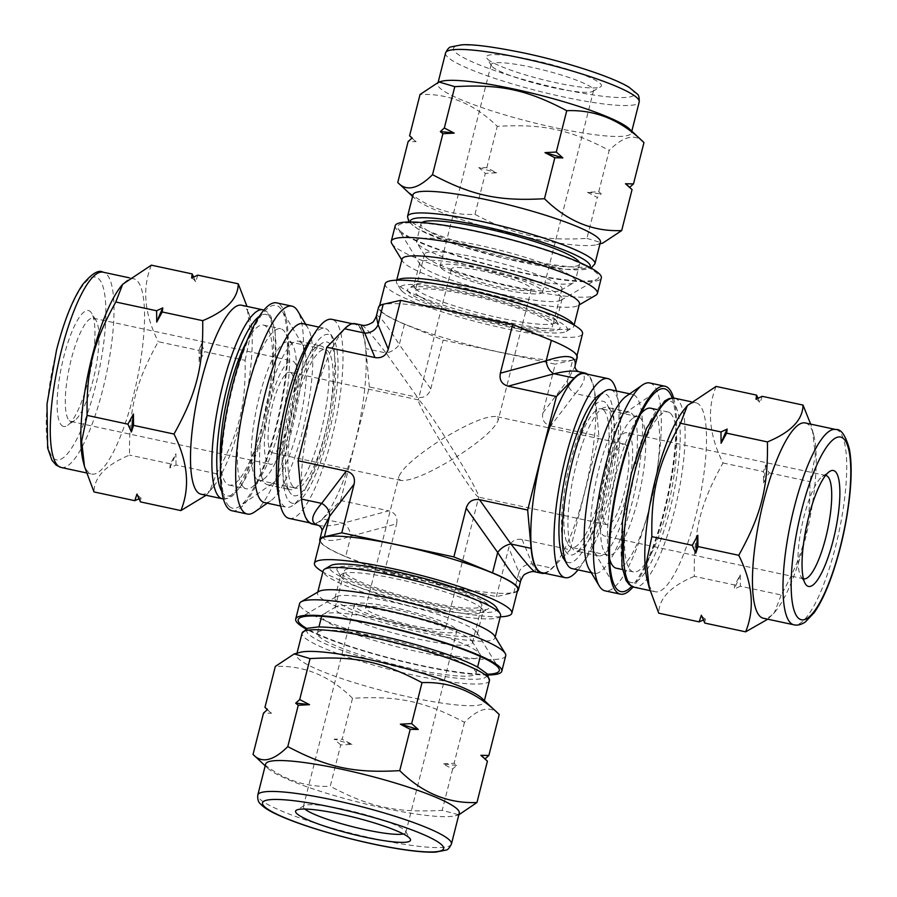 <?xml version="1.0" encoding="UTF-8"?>
<svg xmlns="http://www.w3.org/2000/svg" width="897" height="897" viewBox="0 0 897 897"><rect width="100%" height="100%" fill="white"/><g stroke="black" fill="none" stroke-linecap="round" stroke-linejoin="round"><path stroke-width="0.67" stroke-dasharray="4.49 3.36" d="M397.763 182.506C420.514 204.942 446.246 215.56 474.973 214.361C514.8 235.373 541.126 241.024 586.93 238.4L597.301 197.441L587.468 192.317L598.748 191.723L609.209 150.393C569.382 129.381 543.044 123.73 497.252 126.354C474.502 103.917 448.769 93.288 420.043 94.488M474.973 214.361L485.344 173.401L478.785 167.537L486.791 167.694L496.613 172.807L485.344 173.401M486.791 167.694L497.252 126.354M586.93 238.4L602.75 243.098M598.748 191.723L601.293 193.842L597.301 197.441M643.956 142.567C635.356 133.35 623.774 135.963 609.209 150.393M632.049 189.615L629.649 187.361M409.581 135.828L416.13 141.681L408.135 141.535M716.109 386.416C706.735 409.424 709.034 434.933 722.993 462.953C700.355 503.8 693.605 530.475 694.3 576.334L734.755 585.023L740.272 574.943L740.395 586.234L781.209 594.991C803.847 554.144 810.596 527.47 809.901 481.611L815.362 455.732L812.503 430.47L810.653 424.113M722.993 462.953L763.437 471.631L765.612 465.027L769.088 472.842L763.56 482.922L763.437 471.631M769.088 472.842L809.901 481.611M694.3 576.334C670.777 586.111 658.925 598.389 658.734 613.178M740.395 586.234L734.217 589.094L734.755 585.023M767.765 619.199L774.335 612.729L781.209 594.991M703.383 619.95L705.356 618.997L704.818 623.079M762.203 396.317L760.028 402.921L757.999 398.234M499.237 714.494C490.637 705.289 479.054 707.901 464.478 722.32C424.662 701.319 398.324 695.657 352.521 698.281L342.161 739.251L351.983 744.375L340.714 744.959L330.253 786.299C370.069 807.311 396.407 812.962 442.21 810.339L458.827 814.801M464.478 722.32L454.117 763.291L456.663 765.41L452.671 768.998L442.838 763.874L454.117 763.291M452.671 768.998L442.21 810.339M352.521 698.281C329.782 675.845 304.049 665.226 275.323 666.426M340.714 744.959L334.166 739.106L342.161 739.251M253.044 754.433C275.794 776.869 301.527 787.499 330.253 786.299M264.951 707.385L271.511 713.25L263.505 713.093M487.419 761.172L485.019 758.929M629.492 187.495A112.988 16 -165.8 0 0 627.911 185.735M587.468 192.317A112.988 16 -165.8 0 0 601.293 193.842M478.785 167.537A112.988 16 -165.8 0 0 496.613 172.807M412.127 137.947A112.988 16 -165.8 0 0 413.719 139.708A112.988 16 -165.8 0 0 416.13 141.681M395.196 225.786A106.306 15.047 -165.8 0 0 397.517 230.237A106.306 15.047 -165.8 0 0 507.511 269.616A106.306 15.047 -165.8 0 0 601.315 277.947M399.95 230.764A103.738 14.688 -165.8 0 0 500.078 267.463A103.738 14.688 -165.8 0 0 597.267 279.09A103.738 14.688 -165.8 0 0 501.86 237.638A103.738 14.688 -165.8 0 0 398.212 228.724A103.738 14.688 -165.8 0 0 399.95 230.764M705.356 618.997A112.988 27.818 -77.9 0 1 701.353 615.252M740.272 574.943A112.988 27.818 -77.9 0 1 734.217 589.094M765.612 465.027A112.988 27.818 -77.9 0 1 763.56 482.922M756.025 399.176A112.988 27.818 -77.9 0 1 760.028 402.921M673.625 398.033A106.306 26.17 -77.9 0 1 668.254 495.682A106.306 26.17 -77.9 0 1 633.069 586.93M672.145 397.988A103.738 25.542 -77.9 0 1 667.626 495.548A103.738 25.542 -77.9 0 1 631.69 586.369M271.511 713.25A112.988 16 14.2 0 1 269.089 711.265A112.988 16 14.2 0 1 267.508 709.505M351.983 744.375A112.988 16 14.2 0 1 334.166 739.106M456.663 765.41A112.988 16 14.2 0 1 442.838 763.874M483.281 757.292A112.988 16 14.2 0 1 484.873 759.053M488.159 675.004A106.306 15.047 14.2 0 1 395.05 659.721A106.306 15.047 14.2 0 1 305.877 628.875M487.564 674.241A103.738 14.688 14.2 0 1 395.14 659.362A103.738 14.688 14.2 0 1 306.763 628.494M421.298 265.983A73.453 10.394 -165.8 0 0 492.195 291.974A73.453 10.394 -165.8 0 0 561.006 300.203A73.453 10.394 -165.8 0 0 562.105 298.948A73.453 10.394 -165.8 0 0 493.451 270.849A73.453 10.394 -165.8 0 0 419.695 262.911A73.453 10.394 -165.8 0 0 420.065 264.537A73.453 10.394 -165.8 0 0 421.298 265.983M415.513 288.868A73.453 10.394 -165.8 0 0 491.511 316.069A73.453 10.394 -165.8 0 0 556.319 321.832A73.453 10.394 -165.8 0 0 555.949 320.207A73.453 10.394 -165.8 0 0 487.665 293.734A73.453 10.394 -165.8 0 0 414.997 284.54A73.453 10.394 -165.8 0 0 413.909 285.795A73.453 10.394 -165.8 0 0 415.513 288.868M391.81 243.603A106.306 15.047 -165.8 0 0 393.604 245.7A106.306 15.047 -165.8 0 0 496.209 283.306A106.306 15.047 -165.8 0 0 595.821 295.225M402.047 259.11A91.494 12.95 -165.8 0 0 402.506 261.128A91.494 12.95 -165.8 0 0 404.042 262.933A91.494 12.95 -165.8 0 0 492.352 295.304A91.494 12.95 -165.8 0 0 578.072 305.563A91.494 12.95 -165.8 0 0 579.44 303.993M397.236 280.167A91.494 12.95 -165.8 0 0 396.418 281.366A91.494 12.95 -165.8 0 0 396.878 283.396A91.494 12.95 -165.8 0 0 398.414 285.19A91.494 12.95 -165.8 0 0 486.723 317.56A91.494 12.95 -165.8 0 0 572.443 327.82A91.494 12.95 -165.8 0 0 573.811 326.25A91.494 12.95 -165.8 0 0 573.654 324.804M402.047 291.189A86.336 12.222 -165.8 0 0 485.378 321.731A86.336 12.222 -165.8 0 0 566.276 331.408A86.336 12.222 -165.8 0 0 486.858 296.907A86.336 12.222 -165.8 0 0 400.589 289.496A86.336 12.222 -165.8 0 0 402.047 291.189M409.368 292.758A78.611 11.134 14.2 0 1 408.83 288.128A78.611 11.134 14.2 0 1 486.589 297.972A78.611 11.134 14.2 0 1 559.672 326.295A78.611 11.134 14.2 0 1 496.131 323.122A78.611 11.134 14.2 0 1 409.368 292.758M492.318 66.737A52.833 7.479 -165.8 0 0 543.313 85.417A52.833 7.479 -165.8 0 0 592.816 91.348A52.833 7.479 -165.8 0 0 593.601 90.44A52.833 7.479 -165.8 0 0 544.221 70.235A52.833 7.479 -165.8 0 0 491.164 64.517A52.833 7.479 -165.8 0 0 491.421 65.694A52.833 7.479 -165.8 0 0 492.318 66.737M441.302 268.326A52.833 7.479 -165.8 0 0 495.974 287.892A52.833 7.479 -165.8 0 0 542.595 292.041A52.833 7.479 -165.8 0 0 493.204 271.825A52.833 7.479 -165.8 0 0 440.147 266.117A52.833 7.479 -165.8 0 0 441.302 268.326M487.777 59.236A59.28 8.387 -165.8 0 0 544.984 80.203A59.28 8.387 -165.8 0 0 600.53 86.852A59.28 8.387 -165.8 0 0 546.004 63.16A59.28 8.387 -165.8 0 0 486.779 58.07A59.28 8.387 -165.8 0 0 487.777 59.236M441.616 81.268A99.87 14.139 -165.8 0 0 437.747 83.903A99.87 14.139 -165.8 0 0 439.922 88.074A99.87 14.139 -165.8 0 0 543.257 125.064A99.87 14.139 -165.8 0 0 631.376 132.902A99.87 14.139 -165.8 0 0 629.212 128.742M413.012 194.739A96.652 13.679 -165.8 0 0 415.109 198.764A96.652 13.679 -165.8 0 0 415.132 198.786A96.652 13.679 -165.8 0 0 503.408 231.729A96.652 13.679 -165.8 0 0 596.651 244.702A96.652 13.679 -165.8 0 0 600.407 242.156M421.893 222.534A81.829 11.583 -165.8 0 0 420.962 223.745A81.829 11.583 -165.8 0 0 422.756 227.165A81.829 11.583 -165.8 0 0 507.422 257.473A81.829 11.583 -165.8 0 0 579.619 263.886A81.829 11.583 -165.8 0 0 579.384 262.384M418.372 244.5A81.829 11.583 -165.8 0 0 497.342 273.439A81.829 11.583 -165.8 0 0 574.013 282.622A81.829 11.583 -165.8 0 0 575.235 281.221A81.829 11.583 -165.8 0 0 498.754 249.915A81.829 11.583 -165.8 0 0 416.578 241.069A81.829 11.583 -165.8 0 0 416.993 242.885A81.829 11.583 -165.8 0 0 418.372 244.5M426.086 257.237A70.874 10.035 -165.8 0 0 494.494 282.308A70.874 10.035 -165.8 0 0 560.894 290.258A70.874 10.035 -165.8 0 0 561.959 289.047A70.874 10.035 -165.8 0 0 495.705 261.924A70.874 10.035 -165.8 0 0 424.539 254.266A70.874 10.035 -165.8 0 0 424.898 255.836A70.874 10.035 -165.8 0 0 426.086 257.237M416.701 294.339A70.874 10.035 -165.8 0 0 490.031 320.588A70.874 10.035 -165.8 0 0 552.574 326.138A70.874 10.035 -165.8 0 0 486.32 299.026A70.874 10.035 -165.8 0 0 415.154 291.368A70.874 10.035 -165.8 0 0 416.701 294.339M452.29 270.692A41.24 5.842 -165.8 0 0 494.965 285.964A41.24 5.842 -165.8 0 0 531.349 289.193A41.24 5.842 -165.8 0 0 492.801 273.417A41.24 5.842 -165.8 0 0 451.393 268.965A41.24 5.842 -165.8 0 0 452.29 270.692M631.802 413.539A73.453 18.086 -77.9 0 1 630.468 493.07A73.453 18.086 -77.9 0 1 598.546 555.837A73.453 18.086 -77.9 0 1 594.554 552.518A73.453 18.086 -77.9 0 1 596.281 480.231A73.453 18.086 -77.9 0 1 624.379 413.607A73.453 18.086 -77.9 0 1 629.38 412.216A73.453 18.086 -77.9 0 1 631.802 413.539M609.209 408.684A73.453 18.086 -77.9 0 1 610.779 410.68A73.453 18.086 -77.9 0 1 609.052 482.967A73.453 18.086 -77.9 0 1 580.953 549.603A73.453 18.086 -77.9 0 1 575.952 550.993A73.453 18.086 -77.9 0 1 573.688 475.376A73.453 18.086 -77.9 0 1 606.787 407.361A73.453 18.086 -77.9 0 1 609.209 408.684M649.708 382.963A106.306 26.17 -77.9 0 1 653.207 384.88A106.306 26.17 -77.9 0 1 651.278 499.999A106.306 26.17 -77.9 0 1 605.083 590.854M626.33 396.171A91.494 22.526 -77.9 0 1 632.553 394.445A91.494 22.526 -77.9 0 1 635.569 396.093A91.494 22.526 -77.9 0 1 633.91 495.166A91.494 22.526 -77.9 0 1 594.15 573.351A91.494 22.526 -77.9 0 1 589.183 569.214M610.577 389.724A91.494 22.526 -77.9 0 1 613.593 391.372A91.494 22.526 -77.9 0 1 611.933 490.446A91.494 22.526 -77.9 0 1 572.163 568.631M598.736 395.353A86.336 21.259 -77.9 0 1 607.448 395.274A86.336 21.259 -77.9 0 1 603.221 499.416A86.336 21.259 -77.9 0 1 563.675 558.64M605.576 402.686A78.611 19.353 102.1 0 0 566.68 478.303A78.611 19.353 102.1 0 0 575.336 553.494A78.611 19.353 102.1 0 0 605.408 482.194A78.611 19.353 102.1 0 0 607.258 404.827A78.611 19.353 102.1 0 0 605.576 402.686M803.398 578.711A52.833 13.007 -77.9 0 1 800.898 576.423A52.833 13.007 -77.9 0 1 802.142 524.431A52.833 13.007 -77.9 0 1 822.347 476.509A52.833 13.007 -77.9 0 1 825.565 475.444M628.629 433.711A52.833 13.007 -77.9 0 1 627.665 490.928A52.833 13.007 -77.9 0 1 604.701 536.081A52.833 13.007 -77.9 0 1 603.076 481.689A52.833 13.007 -77.9 0 1 626.88 432.758A52.833 13.007 -77.9 0 1 628.629 433.711M805.293 422.958A99.87 24.589 -77.9 0 1 808.578 424.763A99.87 24.589 -77.9 0 1 813.736 435.191A99.87 24.589 -77.9 0 1 808.365 525.765A99.87 24.589 -77.9 0 1 776.073 610.554A99.87 24.589 -77.9 0 1 763.358 618.246M683.637 410.221A96.652 23.793 -77.9 0 1 695.949 402.775A96.652 23.793 -77.9 0 1 699.122 404.525A96.652 23.793 -77.9 0 1 697.373 509.171A96.652 23.793 -77.9 0 1 655.371 591.762A96.652 23.793 -77.9 0 1 647.197 579.933M670.485 413.371A81.829 20.149 -77.9 0 1 669.005 501.972A81.829 20.149 -77.9 0 1 633.439 571.905A81.829 20.149 -77.9 0 1 630.916 487.665A81.829 20.149 -77.9 0 1 667.794 411.891A81.829 20.149 -77.9 0 1 670.485 413.371M650.673 408.213A81.829 20.149 -77.9 0 1 653.375 409.694A81.829 20.149 -77.9 0 1 651.884 498.295A81.829 20.149 -77.9 0 1 616.317 568.227M609.635 559.033A81.829 20.149 -77.9 0 1 613.806 483.988A81.829 20.149 -77.9 0 1 640.806 413.853M640.335 417.98A70.874 17.447 -77.9 0 1 639.045 494.718A70.874 17.447 -77.9 0 1 608.244 555.288A70.874 17.447 -77.9 0 1 604.399 552.081A70.874 17.447 -77.9 0 1 606.058 482.328A70.874 17.447 -77.9 0 1 633.181 418.036A70.874 17.447 -77.9 0 1 638.002 416.701A70.874 17.447 -77.9 0 1 640.335 417.98M603.692 410.108A70.874 17.447 -77.9 0 1 602.414 486.858A70.874 17.447 -77.9 0 1 571.613 547.417A70.874 17.447 -77.9 0 1 569.427 474.468A70.874 17.447 -77.9 0 1 601.36 408.83A70.874 17.447 -77.9 0 1 603.692 410.108M625.803 444.845A41.24 10.147 -77.9 0 1 625.063 489.493A41.24 10.147 -77.9 0 1 607.134 524.734A41.24 10.147 -77.9 0 1 605.867 482.283A41.24 10.147 -77.9 0 1 624.447 444.105A41.24 10.147 -77.9 0 1 625.803 444.845M475.702 631.017A73.453 10.394 14.2 0 1 476.935 632.463A73.453 10.394 14.2 0 1 477.305 634.089A73.453 10.394 14.2 0 1 403.549 626.151A73.453 10.394 14.2 0 1 334.895 598.052A73.453 10.394 14.2 0 1 335.994 596.797A73.453 10.394 14.2 0 1 404.805 605.027A73.453 10.394 14.2 0 1 475.702 631.017M481.487 608.132A73.453 10.394 14.2 0 1 483.091 611.205A73.453 10.394 14.2 0 1 482.003 612.46A73.453 10.394 14.2 0 1 409.335 603.266A73.453 10.394 14.2 0 1 341.051 576.793A73.453 10.394 14.2 0 1 340.681 575.168A73.453 10.394 14.2 0 1 405.489 580.931A73.453 10.394 14.2 0 1 481.487 608.132M505.717 655.752A106.306 15.047 14.2 0 1 398.963 644.259A106.306 15.047 14.2 0 1 299.598 603.591M494.494 635.872A91.494 12.95 14.2 0 1 494.953 637.89A91.494 12.95 14.2 0 1 403.078 628.012A91.494 12.95 14.2 0 1 317.56 593.007A91.494 12.95 14.2 0 1 318.928 591.437M500.582 615.634A91.494 12.95 14.2 0 1 408.707 605.744A91.494 12.95 14.2 0 1 323.189 570.75M496.411 607.504A86.336 12.222 14.2 0 1 410.142 600.093A86.336 12.222 14.2 0 1 330.724 565.592M487.632 604.242A78.611 11.134 -165.8 0 0 400.869 573.878A78.611 11.134 -165.8 0 0 337.328 570.705A78.611 11.134 -165.8 0 0 410.411 599.028A78.611 11.134 -165.8 0 0 488.17 608.872A78.611 11.134 -165.8 0 0 487.632 604.242M304.868 809.049A52.833 7.479 14.2 0 1 303.399 806.56A52.833 7.479 14.2 0 1 304.184 805.652A52.833 7.479 14.2 0 1 353.687 811.583A52.833 7.479 14.2 0 1 404.682 830.263A52.833 7.479 14.2 0 1 405.579 831.306A52.833 7.479 14.2 0 1 405.836 832.483A52.833 7.479 14.2 0 1 403.37 833.975M455.698 628.674A52.833 7.479 14.2 0 1 456.853 630.883A52.833 7.479 14.2 0 1 403.796 625.175A52.833 7.479 14.2 0 1 354.405 604.959A52.833 7.479 14.2 0 1 401.026 609.108A52.833 7.479 14.2 0 1 455.698 628.674M459.253 813.097A99.87 14.139 14.2 0 1 455.384 815.732A99.87 14.139 14.2 0 1 358.968 802.31A99.87 14.139 14.2 0 1 267.788 768.258A99.87 14.139 14.2 0 1 265.624 764.098M481.891 698.236A96.652 13.679 14.2 0 1 483.988 702.261A96.652 13.679 14.2 0 1 386.932 691.811A96.652 13.679 14.2 0 1 296.593 654.844A96.652 13.679 14.2 0 1 300.349 652.298M474.244 669.835A81.829 11.583 14.2 0 1 476.038 673.255A81.829 11.583 14.2 0 1 393.861 664.419A81.829 11.583 14.2 0 1 317.381 633.114A81.829 11.583 14.2 0 1 389.578 639.527A81.829 11.583 14.2 0 1 474.244 669.835M478.628 652.5A81.829 11.583 14.2 0 1 480.007 654.115A81.829 11.583 14.2 0 1 480.422 655.931A81.829 11.583 14.2 0 1 398.246 647.085A81.829 11.583 14.2 0 1 321.765 615.779A81.829 11.583 14.2 0 1 322.987 614.378A81.829 11.583 14.2 0 1 399.658 623.561A81.829 11.583 14.2 0 1 478.628 652.5M470.914 639.763A70.874 10.035 14.2 0 1 472.102 641.164A70.874 10.035 14.2 0 1 472.461 642.734A70.874 10.035 14.2 0 1 401.295 635.076A70.874 10.035 14.2 0 1 335.041 607.953A70.874 10.035 14.2 0 1 336.106 606.742A70.874 10.035 14.2 0 1 402.506 614.692A70.874 10.035 14.2 0 1 470.914 639.763M480.299 602.661A70.874 10.035 14.2 0 1 481.846 605.632A70.874 10.035 14.2 0 1 410.68 597.974A70.874 10.035 14.2 0 1 344.426 570.862A70.874 10.035 14.2 0 1 406.969 576.412A70.874 10.035 14.2 0 1 480.299 602.661M444.71 626.308A41.24 5.842 14.2 0 1 445.607 628.035A41.24 5.842 14.2 0 1 404.199 623.583A41.24 5.842 14.2 0 1 365.651 607.807A41.24 5.842 14.2 0 1 402.035 611.036A41.24 5.842 14.2 0 1 444.71 626.308M206.052 495.29L209.595 491.466L216.469 473.739C239.107 432.892 245.856 406.218 245.15 360.359L204.707 351.669L199.179 361.749L199.067 350.458L158.242 341.701C135.604 382.548 128.854 409.211 129.56 455.082C106.025 464.859 94.174 477.137 93.983 491.926M216.469 473.739L176.014 465.05L169.847 467.92L170.374 463.839L175.902 453.759L176.014 465.05M170.374 463.839L129.56 455.082M245.15 360.359L250.611 334.48L246.978 306.382M199.067 350.458L201.231 343.854L204.707 351.669M151.358 265.164C141.984 288.172 144.282 313.681 158.242 341.701M197.822 275.132L195.647 281.748L193.617 277.05M139.001 498.766L140.975 497.824L140.437 501.894M195.647 281.748A112.988 27.818 102.1 0 0 191.644 278.003M199.179 361.749A112.988 27.818 102.1 0 0 201.231 343.854M169.847 467.92A112.988 27.818 102.1 0 0 175.902 453.759M136.972 494.079A112.988 27.818 102.1 0 0 140.975 497.824M232.02 510.752A106.306 26.17 102.1 0 0 279.931 412.306A106.306 26.17 102.1 0 0 276.657 302.872M229.15 506.368A103.738 25.542 102.1 0 0 239.622 506.267A103.738 25.542 102.1 0 0 279.315 412.172A103.738 25.542 102.1 0 0 281.748 310.082A103.738 25.542 102.1 0 0 234.24 381.236A103.738 25.542 102.1 0 0 229.15 506.368M265.198 483.461A73.453 18.086 102.1 0 0 267.62 484.784A73.453 18.086 102.1 0 0 272.621 483.393A73.453 18.086 102.1 0 0 300.719 416.769A73.453 18.086 102.1 0 0 302.446 344.482A73.453 18.086 102.1 0 0 298.454 341.163A73.453 18.086 102.1 0 0 266.532 403.93A73.453 18.086 102.1 0 0 265.198 483.461M287.791 488.316A73.453 18.086 102.1 0 0 290.213 489.639A73.453 18.086 102.1 0 0 323.312 421.624A73.453 18.086 102.1 0 0 321.048 346.007A73.453 18.086 102.1 0 0 316.047 347.397A73.453 18.086 102.1 0 0 287.948 414.033A73.453 18.086 102.1 0 0 286.221 486.32A73.453 18.086 102.1 0 0 287.791 488.316M254.524 512.019A106.306 26.17 102.1 0 0 295.203 415.58A106.306 26.17 102.1 0 0 297.692 310.956M264.447 502.555A91.494 22.526 102.1 0 0 270.67 500.829A91.494 22.526 102.1 0 0 305.675 417.834A91.494 22.526 102.1 0 0 307.817 327.786A91.494 22.526 102.1 0 0 302.85 323.649M278.877 496.747A91.494 22.526 102.1 0 0 283.407 505.628A91.494 22.526 102.1 0 0 286.423 507.276A91.494 22.526 102.1 0 0 292.646 505.549A91.494 22.526 102.1 0 0 327.652 422.554A91.494 22.526 102.1 0 0 329.804 332.507A91.494 22.526 102.1 0 0 324.837 328.369A91.494 22.526 102.1 0 0 313.625 334.873M289.552 501.726A86.336 21.259 102.1 0 0 298.264 501.647A86.336 21.259 102.1 0 0 331.296 423.339A86.336 21.259 102.1 0 0 333.325 338.36A86.336 21.259 102.1 0 0 293.779 397.584A86.336 21.259 102.1 0 0 289.552 501.726M291.424 494.314A78.611 19.353 -77.9 0 1 289.742 492.173A78.611 19.353 -77.9 0 1 291.592 414.806A78.611 19.353 -77.9 0 1 321.664 343.506A78.611 19.353 -77.9 0 1 330.32 418.697A78.611 19.353 -77.9 0 1 291.424 494.314M69.316 420.547A52.833 13.007 102.1 0 0 71.054 421.5A52.833 13.007 102.1 0 0 74.653 420.491A52.833 13.007 102.1 0 0 94.858 372.569A52.833 13.007 102.1 0 0 96.102 320.577A52.833 13.007 102.1 0 0 93.232 318.188A52.833 13.007 102.1 0 0 70.269 363.33A52.833 13.007 102.1 0 0 69.316 420.547M268.371 463.289A52.833 13.007 102.1 0 0 270.12 464.242A52.833 13.007 102.1 0 0 293.924 415.311A52.833 13.007 102.1 0 0 292.299 360.919A52.833 13.007 102.1 0 0 269.335 406.072A52.833 13.007 102.1 0 0 268.371 463.289M61.646 425.413A59.28 14.599 102.1 0 0 67.634 425.357A59.28 14.599 102.1 0 0 90.305 371.593A59.28 14.599 102.1 0 0 91.696 313.255A59.28 14.599 102.1 0 0 64.55 353.911A59.28 14.599 102.1 0 0 61.646 425.413M83.264 461.809A99.87 24.589 102.1 0 0 88.422 472.237A99.87 24.589 102.1 0 0 91.707 474.042A99.87 24.589 102.1 0 0 136.714 381.561A99.87 24.589 102.1 0 0 133.642 278.754A99.87 24.589 102.1 0 0 120.927 286.446M201.051 494.225A96.652 23.793 102.1 0 0 213.363 486.779A96.652 23.793 102.1 0 0 244.612 404.726A96.652 23.793 102.1 0 0 249.803 317.067A96.652 23.793 102.1 0 0 241.629 305.238M220.527 463.177A81.829 20.149 102.1 0 0 226.515 483.629A81.829 20.149 102.1 0 0 229.206 485.109A81.829 20.149 102.1 0 0 266.084 409.335A81.829 20.149 102.1 0 0 263.561 325.095A81.829 20.149 102.1 0 0 246.641 341.544M243.625 487.306A81.829 20.149 102.1 0 0 246.327 488.787A81.829 20.149 102.1 0 0 251.889 487.228A81.829 20.149 102.1 0 0 283.194 413.012A81.829 20.149 102.1 0 0 285.123 332.473A81.829 20.149 102.1 0 0 280.683 328.773A81.829 20.149 102.1 0 0 245.116 398.705A81.829 20.149 102.1 0 0 243.625 487.306M256.665 479.02A70.874 17.447 102.1 0 0 258.998 480.299A70.874 17.447 102.1 0 0 263.819 478.964A70.874 17.447 102.1 0 0 290.942 414.672A70.874 17.447 102.1 0 0 292.601 344.919A70.874 17.447 102.1 0 0 288.756 341.712A70.874 17.447 102.1 0 0 257.955 402.282A70.874 17.447 102.1 0 0 256.665 479.02M293.308 486.892A70.874 17.447 102.1 0 0 295.64 488.17A70.874 17.447 102.1 0 0 327.573 422.532A70.874 17.447 102.1 0 0 325.387 349.583A70.874 17.447 102.1 0 0 294.586 410.142A70.874 17.447 102.1 0 0 293.308 486.892M291.222 373.006A41.24 10.147 102.1 0 0 289.866 372.266A41.24 10.147 102.1 0 0 271.275 410.445A41.24 10.147 102.1 0 0 272.553 452.895A41.24 10.147 102.1 0 0 290.471 417.654A41.24 10.147 102.1 0 0 291.222 373.006M457.055 456.495C441.616 430.952 423.687 404.278 419.437 400.533L418.226 400.051C418.652 403.639 425.896 417.127 439.945 440.505C416.029 456.113 402.327 468.189 398.829 476.711L399.03 479.222L401.183 480.512C411.6 480.983 430.224 472.977 457.055 456.495C471.104 479.873 478.348 493.361 478.774 496.949L477.563 496.467C473.313 492.722 455.384 466.048 439.945 440.505C466.776 424.023 485.4 416.017 495.817 416.488L497.588 417.318L498.171 420.289C494.673 428.811 480.971 440.887 457.055 456.495M517.378 591.291A102.449 14.509 14.2 0 1 513.79 592.738L496.389 596.651L384.297 572.578L345.637 556.633L350.805 536.238A12.883 8.97 -105.2 0 0 342.934 523.254L388.771 510.83C395.263 512.692 397.887 517.02 396.631 523.803L350.805 536.238C329.334 543.358 319.747 541.474 322.057 530.576M318.592 525.373L318.872 525.451C324.097 526.528 332.114 525.799 342.934 523.254L322.797 518.937L340.602 500.481L388.771 510.83M345.637 556.633A102.449 14.509 14.2 0 1 319.994 541.351M384.297 572.578L396.631 523.803M520.708 580.729L518.948 572.342A12.883 11.807 -22.7 0 1 532.235 563.899C535.229 569.416 536.193 572.073 535.117 571.871L535.049 571.86M496.389 596.651L508.734 547.876C510.864 541.283 515.293 538.469 522.02 539.433L570.178 549.783L598.904 436.256L595.462 397.932A102.449 25.228 102.1 0 0 587.423 374.206M542.876 412.934L567.453 380.631A12.883 10.17 37.3 0 0 575.325 393.615L550.747 425.907C544.244 424.046 541.631 419.718 542.876 412.934L555.221 364.16L443.118 340.086L404.469 324.142A102.449 14.509 14.2 0 1 378.601 307.122M577.231 357.387A102.449 14.509 14.2 0 1 572.611 360.235L567.453 380.631L574.943 366.425M578.128 371.549C587.199 373.757 586.268 381.113 575.325 393.615L595.462 397.932M572.611 360.235L555.221 364.16M376.314 316.159C377.547 313.098 385.217 322.55 399.311 344.526A12.883 7.333 144.6 0 1 386.024 352.97C372.367 335.411 364.35 326.138 361.973 325.151M404.469 324.142L399.311 344.526L430.784 388.861C428.643 395.465 424.214 398.268 417.497 397.304L386.024 352.97L365.886 348.641A102.449 25.228 102.1 0 0 355.223 323.694M430.784 388.861L443.118 340.086M517.771 589.721A101.798 14.408 14.2 0 1 415.546 578.722A101.798 14.408 14.2 0 1 320.397 539.77M381.449 311.539A101.798 14.408 -165.8 0 0 486.779 349.247A101.798 14.408 -165.8 0 0 576.603 357.23A101.798 14.408 -165.8 0 0 481.454 318.278A101.798 14.408 -165.8 0 0 379.229 307.279A101.798 14.408 -165.8 0 0 381.449 311.539M312.212 524.016A102.449 25.228 102.1 0 0 322.797 518.937M340.602 500.481L369.329 386.966L417.497 397.304M369.329 386.966L365.886 348.641M544.681 573.273A102.449 25.228 102.1 0 0 552.373 568.227L570.178 549.783M584.653 373.612A101.798 25.06 -77.9 0 1 588.006 375.451A101.798 25.06 -77.9 0 1 586.156 485.681A101.798 25.06 -77.9 0 1 541.911 572.678M308.994 521.549A101.798 25.06 102.1 0 0 312.347 523.388A101.798 25.06 102.1 0 0 358.217 429.114A101.798 25.06 102.1 0 0 355.089 324.322A101.798 25.06 102.1 0 0 310.844 411.319A101.798 25.06 102.1 0 0 308.994 521.549M550.747 425.907L598.904 436.256M289.148 518.41A101.798 25.06 102.1 0 0 335.018 424.135A101.798 25.06 102.1 0 0 331.879 319.343M616.441 390.98A101.798 25.06 -77.9 0 1 610.992 483.393A101.798 25.06 -77.9 0 1 578.027 569.887M385.172 283.788A101.798 14.408 -165.8 0 0 387.392 288.049A101.798 14.408 -165.8 0 0 492.722 325.746A101.798 14.408 -165.8 0 0 582.545 333.729M500.291 616.811A101.798 14.408 14.2 0 1 409.604 602.212A101.798 14.408 14.2 0 1 322.898 571.927M524.566 53.181A93.423 13.231 -165.8 0 0 476.969 63.9A93.423 13.231 -165.8 0 0 630.311 96.82A93.423 13.231 -165.8 0 0 524.566 53.181M445.562 52.979A99.87 14.139 -165.8 0 0 447.749 57.161A99.87 14.139 -165.8 0 0 551.072 94.151A99.87 14.139 -165.8 0 0 639.202 101.978M407.541 216.39A96.652 13.679 -165.8 0 0 409.649 220.438A96.652 13.679 -165.8 0 0 509.642 256.239A96.652 13.679 -165.8 0 0 594.924 263.808M410.344 221.985A92.783 13.141 -165.8 0 0 497.073 256.553A92.783 13.141 -165.8 0 0 589.8 267.396M835.825 429.517A99.87 24.589 -77.9 0 1 839.11 431.322A99.87 24.589 -77.9 0 1 837.293 539.456A99.87 24.589 -77.9 0 1 793.89 624.805M674.566 398.19A96.652 23.793 -77.9 0 1 677.751 399.927A96.652 23.793 -77.9 0 1 675.99 504.585A96.652 23.793 -77.9 0 1 633.988 587.176M631.365 473.896A92.783 22.84 -77.9 0 1 679.747 423.788A92.783 22.84 -77.9 0 1 640.727 578.004A92.783 22.84 -77.9 0 1 631.365 473.896M451.438 844.021A99.87 14.139 14.2 0 1 351.153 833.223A99.87 14.139 14.2 0 1 257.798 795.022M489.459 680.61A96.652 13.679 14.2 0 1 392.415 670.16A96.652 13.679 14.2 0 1 302.076 633.192M377.458 635.188A92.783 13.141 14.2 0 1 482.474 678.536A92.783 13.141 14.2 0 1 330.186 645.84A92.783 13.141 14.2 0 1 377.458 635.188M56.657 350.413A93.423 22.997 102.1 0 0 66.086 455.239A93.423 22.997 102.1 0 0 105.375 299.946A93.423 22.997 102.1 0 0 56.657 350.413M61.175 467.483A99.87 24.589 102.1 0 0 106.182 375.002A99.87 24.589 102.1 0 0 103.11 272.195M222.434 498.81A96.652 23.793 102.1 0 0 265.983 409.312A96.652 23.793 102.1 0 0 263.012 309.824M221.75 491.421A92.783 22.84 102.1 0 0 268.719 409.895A92.783 22.84 102.1 0 0 259.356 316.282M522.02 539.433L532.235 563.899L552.373 568.227M513.79 592.738L518.948 572.342L508.734 547.876M269.089 711.265L267.351 709.639M419.695 262.911L413.909 285.795M562.105 298.948L556.319 321.832M561.006 300.203L597.267 279.09M420.065 264.537L398.212 228.724M578.072 305.563L579.215 304.902M402.506 261.128L401.822 260.007M396.709 280.189L396.418 281.366M574.102 325.073L573.811 326.25M566.276 331.408L572.443 327.82M400.589 289.496L396.878 283.396M414.997 284.54L408.83 288.128M555.949 320.207L559.672 326.295M491.164 64.517L440.147 266.117M593.601 90.44L542.595 292.041M592.816 91.348L600.53 86.852M491.421 65.694L486.779 58.07M438.173 82.199L437.747 83.903M631.813 131.175L631.376 132.902M413.719 139.708L411.981 138.071M596.651 244.702L599.981 243.827M415.109 198.764L412.598 196.409M408.841 221.996L418.585 229.453L454.846 244.298L505.471 258.661L566.119 269.436L591.123 268.125M420.962 223.745L416.578 241.069M579.619 263.886L575.235 281.221M560.894 290.258L574.013 282.622M424.898 255.836L416.993 242.885M424.539 254.266L415.154 291.368M561.959 289.047L552.574 326.138M629.38 412.216L606.787 407.361M598.546 555.837L575.952 550.993M594.554 552.518L615.252 586.918M624.379 413.607L657.378 390.733M632.553 394.445L629.716 393.828M594.15 573.351L591.302 572.735M610.779 410.68L607.258 404.827M580.953 549.603L575.336 553.494M825.946 475.5L626.88 432.758M803.768 578.812L604.701 536.081M800.898 576.423L805.304 583.745M822.347 476.509L829.366 471.643M813.736 435.191L812.503 430.47M776.073 610.554L774.335 612.729M695.949 402.775L690.948 401.71M655.371 591.762L650.022 590.618M667.794 411.891L656.795 409.525M633.439 571.905L622.44 569.539M604.399 552.081L609.713 560.917M633.181 418.036L641.647 412.16M638.002 416.701L601.36 408.83M608.244 555.288L571.613 547.417M477.305 634.089L483.091 611.205M334.895 598.052L340.681 575.168M335.994 596.797L299.733 617.91M476.935 632.463L498.788 668.276M494.953 637.89L495.178 636.993M317.56 593.007L317.785 592.098M482.003 612.46L488.17 608.872M341.051 576.793L337.328 570.705M405.836 832.483L456.853 630.883M303.399 806.56L354.405 604.959M304.184 805.652L296.47 810.148M405.579 831.306L410.221 838.93M455.384 815.732L458.031 815.037M267.788 768.258L265.187 765.825M483.988 702.261L484.402 700.591M296.593 654.844L297.019 653.173M476.038 673.255L477.596 667.099M317.381 633.114L318.94 626.947M336.106 606.742L322.987 614.378M472.102 641.164L480.007 654.115M472.461 642.734L481.846 605.632M335.041 607.953L344.426 570.862M267.62 484.784L290.213 489.639M298.454 341.163L321.048 346.007M302.446 344.482L281.748 310.082M272.621 483.393L239.622 506.267M307.817 327.786L305.698 324.266M270.67 500.829L267.284 503.172M280.559 506.02L286.423 507.276M318.973 327.113L324.837 328.369M333.325 338.36L329.804 332.507M298.264 501.647L292.646 505.549M286.221 486.32L289.742 492.173M316.047 347.397L321.664 343.506M71.054 421.5L270.12 464.242M93.232 318.188L292.299 360.919M96.102 320.577L91.696 313.255M74.653 420.491L67.634 425.357M86.347 472.887L91.707 474.042M129.235 277.801L133.642 278.754M249.803 317.067L247.763 309.218M213.363 486.779L209.595 491.466M223.375 498.967L227.827 498.463L232.458 495.94L241.898 484.952L262.35 435.662L275.57 364.563L275.099 330.612L270.95 316.495L267.755 312.324L263.931 310.07M229.206 485.109L246.327 488.787M263.561 325.095L280.683 328.773M292.601 344.919L285.123 332.473M263.819 478.964L251.889 487.228M258.998 480.299L295.64 488.17M288.756 341.712L325.387 349.583M418.495 399.883L289.866 372.266M401.183 480.512L272.553 452.895M451.393 268.965L418.226 400.051M531.349 289.193L498.171 420.289M624.447 444.105L495.817 416.488M607.134 524.734L478.505 497.117M445.607 628.035L478.774 496.949M365.651 607.807L398.829 476.711M309.577 522.794L312.347 523.388M352.319 323.727L355.089 324.322M379.622 305.709L379.229 307.279M577.006 355.649L576.603 357.23"/><path stroke-width="1.35" d="M599.981 243.827L602.75 243.098L621.677 230.574C592.951 231.774 567.218 221.155 544.479 198.719L554.839 157.749L562.834 157.894L556.286 152.042L566.747 110.701C595.473 109.501 621.206 120.131 643.956 142.567L643.855 142.466M643.956 142.567L633.495 183.907L625.489 183.75L631.948 189.514M629.492 187.495L633.495 183.907M632.049 189.615L621.677 230.574M544.479 198.719C498.676 201.343 472.338 195.681 432.522 174.68L442.883 133.709L454.162 133.126L444.329 128.002L454.79 86.661C500.593 84.038 526.931 89.689 566.747 110.701M556.286 152.042L545.017 152.625L554.839 157.749M432.522 174.68C417.946 189.099 406.363 191.711 397.763 182.506L408.135 141.535L412.127 137.947L409.581 135.828L420.043 94.488L438.969 81.963L454.79 86.661M412.598 196.409L397.763 182.506M444.329 128.002L440.337 131.59L442.883 133.709M409.615 135.851L411.981 138.071M745.642 631.836L704.818 623.079L701.353 615.252L699.178 621.868L658.734 613.178L649.237 587.782L646.389 562.52L651.85 536.641L692.293 545.331L695.769 553.146L697.933 546.542L738.758 555.299C752.718 583.319 755.016 608.828 745.642 631.836L767.765 619.199M699.178 621.868L703.383 619.95M651.85 536.641C651.144 490.782 657.893 464.108 680.531 423.261L720.986 431.95L721.098 443.241L726.626 433.161L767.44 441.918C768.146 487.789 761.396 514.452 738.758 555.299M697.933 546.542L697.821 535.251L692.293 545.331M680.531 423.261L687.405 405.534L716.109 386.416L756.563 395.106L756.025 399.176L762.203 396.317L803.017 405.074C802.826 419.863 790.975 432.141 767.44 441.918M726.626 433.161L727.153 429.08L720.986 431.95M757.999 398.234L756.563 395.106M810.653 424.113L803.017 405.074M253.044 754.433L263.505 713.093L267.508 709.505L264.951 707.385L275.323 666.426L294.25 653.902L310.07 658.6L299.699 699.559L295.707 703.158L298.252 705.277L287.791 746.607C273.226 761.037 261.644 763.65 253.044 754.433L265.187 765.825M267.351 709.639L264.951 707.385M310.07 658.6C355.874 655.976 382.2 661.627 422.027 682.639L411.656 723.599L400.387 724.193L410.209 729.306L399.748 770.646C353.956 773.27 327.618 767.619 287.791 746.607M298.252 705.277L309.532 704.683L299.699 699.559M422.027 682.639C450.754 681.44 476.486 692.058 499.237 714.494L488.865 755.465L480.87 755.319L487.419 761.172L476.957 802.512C448.231 803.712 422.498 793.083 399.748 770.646M410.209 729.306L418.215 729.463L411.656 723.599M484.873 759.053L488.865 755.465M480.87 755.319A112.988 16 14.2 0 1 483.281 757.292L487.318 761.082M458.827 814.801L476.957 802.512M632.015 189.581L627.911 185.735A112.988 16 -165.8 0 0 625.489 183.75M562.834 157.894A112.988 16 -165.8 0 0 545.017 152.625M454.162 133.126A112.988 16 -165.8 0 0 440.337 131.59M579.215 304.902L595.821 295.225A106.306 15.047 -165.8 0 0 597.402 293.409L601.315 277.947A106.306 15.047 -165.8 0 0 501.95 237.279A106.306 15.047 -165.8 0 0 395.196 225.786L391.283 241.248A106.306 15.047 -165.8 0 0 391.81 243.603L401.822 260.007M695.769 553.146A112.988 27.818 -77.9 0 1 697.821 535.251M721.098 443.241A112.988 27.818 -77.9 0 1 727.153 429.08M633.069 586.93A106.306 26.17 -77.9 0 1 620.343 594.128A106.306 26.17 -77.9 0 1 617.069 484.694A106.306 26.17 -77.9 0 1 664.98 386.248A106.306 26.17 -77.9 0 1 668.478 388.166A106.306 26.17 -77.9 0 1 673.625 398.033M631.69 586.369A103.738 25.542 -77.9 0 1 615.252 586.918A103.738 25.542 -77.9 0 1 617.685 484.829A103.738 25.542 -77.9 0 1 657.378 390.733A103.738 25.542 -77.9 0 1 667.85 390.632A103.738 25.542 -77.9 0 1 672.145 397.988M295.707 703.158A112.988 16 14.2 0 1 309.532 704.683M400.387 724.193A112.988 16 14.2 0 1 418.215 729.463M305.877 628.875A106.306 15.047 14.2 0 1 295.685 619.053A106.306 15.047 14.2 0 1 389.489 627.384A106.306 15.047 14.2 0 1 499.483 666.763A106.306 15.047 14.2 0 1 501.804 671.214A106.306 15.047 14.2 0 1 488.159 675.004M306.763 628.494A103.738 14.688 14.2 0 1 299.733 617.91A103.738 14.688 14.2 0 1 396.923 629.537A103.738 14.688 14.2 0 1 497.05 666.236A103.738 14.688 14.2 0 1 498.788 668.276A103.738 14.688 14.2 0 1 487.564 674.241M597.402 293.409A106.306 15.047 -165.8 0 0 498.037 252.741A106.306 15.047 -165.8 0 0 391.283 241.248M574.102 325.073L579.44 303.993A91.494 12.95 -165.8 0 0 493.922 268.988A91.494 12.95 -165.8 0 0 402.047 259.11L396.709 280.189M573.654 324.804A91.494 12.95 -165.8 0 0 488.293 291.256A91.494 12.95 -165.8 0 0 397.236 280.167M643.923 142.533L629.212 128.742A99.87 14.139 -165.8 0 0 538.032 94.69A99.87 14.139 -165.8 0 0 441.616 81.268L438.969 81.963M591.123 268.125L594.924 263.808L600.407 242.156A96.652 13.679 -165.8 0 0 510.068 205.189A96.652 13.679 -165.8 0 0 413.012 194.739L407.541 216.39L408.841 221.996M579.384 262.384A81.829 11.583 -165.8 0 0 503.139 232.581A81.829 11.583 -165.8 0 0 421.893 222.534M620.343 594.128L605.083 590.854A106.306 26.17 -77.9 0 1 599.308 586.044A106.306 26.17 -77.9 0 1 601.797 481.42A106.306 26.17 -77.9 0 1 642.476 384.981A106.306 26.17 -77.9 0 1 649.708 382.963L664.98 386.248M599.308 586.044L589.183 569.214A91.494 22.526 -77.9 0 1 591.325 479.166A91.494 22.526 -77.9 0 1 626.33 396.171L642.476 384.981M591.302 572.735L572.163 568.631A91.494 22.526 -77.9 0 1 567.196 564.493A91.494 22.526 -77.9 0 1 569.348 474.446A91.494 22.526 -77.9 0 1 604.354 391.451A91.494 22.526 -77.9 0 1 610.577 389.724L629.716 393.828M567.196 564.493L563.675 558.64A86.336 21.259 -77.9 0 1 565.704 473.661A86.336 21.259 -77.9 0 1 598.736 395.353L604.354 391.451M825.565 475.444A52.833 13.007 -77.9 0 1 825.946 475.5A52.833 13.007 -77.9 0 1 827.684 476.453A52.833 13.007 -77.9 0 1 826.731 533.67A52.833 13.007 -77.9 0 1 803.768 578.812A52.833 13.007 -77.9 0 1 803.398 578.711M835.354 471.587A59.28 14.599 -77.9 0 1 832.45 543.089A59.28 14.599 -77.9 0 1 805.304 583.745A59.28 14.599 -77.9 0 1 806.695 525.407A59.28 14.599 -77.9 0 1 829.366 471.643A59.28 14.599 -77.9 0 1 835.354 471.587M793.89 624.805L763.358 618.246A99.87 24.589 -77.9 0 1 760.286 515.439A99.87 24.589 -77.9 0 1 805.293 422.958L835.825 429.517A99.87 24.589 -77.9 0 0 794.137 507.792A99.87 24.589 -77.9 0 0 793.89 624.805C797.444 625.624 801.234 624.704 805.259 622.036L814.229 612.606C820.8 603.21 827.012 589.946 832.842 572.824C841.218 547.775 846.858 521.964 849.751 495.402C851.724 476.318 851.589 460.867 849.369 449.038C845.546 435.359 841.027 428.856 835.825 429.517M649.237 587.782L647.197 579.933A96.652 23.793 -77.9 0 1 652.388 492.274A96.652 23.793 -77.9 0 1 683.637 410.221L687.405 405.534M622.44 569.539L616.317 568.227A81.829 20.149 -77.9 0 1 611.877 564.527A81.829 20.149 -77.9 0 1 609.635 559.033M640.806 413.853A81.829 20.149 -77.9 0 1 645.111 409.772A81.829 20.149 -77.9 0 1 650.673 408.213L656.795 409.525M295.685 619.053L299.598 603.591A106.306 15.047 14.2 0 1 301.179 601.775A106.306 15.047 14.2 0 1 400.791 613.694A106.306 15.047 14.2 0 1 503.396 651.3A106.306 15.047 14.2 0 1 505.19 653.397A106.306 15.047 14.2 0 1 505.717 655.752L501.804 671.214M301.179 601.775L318.928 591.437A91.494 12.95 14.2 0 1 404.648 601.696A91.494 12.95 14.2 0 1 492.958 634.067A91.494 12.95 14.2 0 1 494.494 635.872L505.19 653.397M317.785 592.098L323.189 570.75A91.494 12.95 14.2 0 1 324.557 569.18A91.494 12.95 14.2 0 1 410.277 579.44A91.494 12.95 14.2 0 1 498.586 611.81A91.494 12.95 14.2 0 1 500.122 613.604A91.494 12.95 14.2 0 1 500.582 615.634L495.178 636.993M324.557 569.18L330.724 565.592A86.336 12.222 14.2 0 1 411.622 575.269A86.336 12.222 14.2 0 1 494.953 605.811A86.336 12.222 14.2 0 1 496.411 607.504L500.122 613.604M403.37 833.975A52.833 7.479 14.2 0 1 352.779 826.765A52.833 7.479 14.2 0 1 304.868 809.049M409.223 837.764A59.28 8.387 14.2 0 1 410.221 838.93A59.28 8.387 14.2 0 1 350.996 833.84A59.28 8.387 14.2 0 1 296.47 810.148A59.28 8.387 14.2 0 1 352.016 816.797A59.28 8.387 14.2 0 1 409.223 837.764M257.798 795.022L265.624 764.098A99.87 14.139 14.2 0 1 353.743 771.936A99.87 14.139 14.2 0 1 457.078 808.926A99.87 14.139 14.2 0 1 459.253 813.097L451.438 844.021C449.532 847.889 447.771 849.908 446.157 850.064L435.493 852.15C424.427 852.542 408.595 850.827 387.997 847.015C350.032 840.063 302.592 826.316 278.541 815.194C270.019 811.437 264.01 807.704 260.489 803.992C258.325 802.165 257.428 799.182 257.798 795.022A99.87 14.139 14.2 0 1 333.897 800.146A99.87 14.139 14.2 0 1 449.251 839.839A99.87 14.139 14.2 0 1 451.438 844.021M294.25 653.902L300.349 652.298A96.652 13.679 14.2 0 1 393.592 665.271A96.652 13.679 14.2 0 1 481.868 698.214A96.652 13.679 14.2 0 1 481.891 698.236L499.203 714.472M246.978 306.382L238.266 283.822C238.075 298.611 226.223 310.889 202.7 320.666L162.245 311.977L162.783 307.906L156.605 310.766L115.791 302.009L122.665 284.271L151.358 265.164L192.182 273.921L191.644 278.003L197.822 275.132L238.266 283.822M193.617 277.05L192.182 273.921M202.7 320.666C203.395 366.525 196.645 393.2 174.007 434.047L133.563 425.369L133.44 414.078L127.912 424.158L87.099 415.389C86.404 369.53 93.153 342.856 115.791 302.009M156.605 310.766L156.728 322.057L162.245 311.977M174.007 434.047C187.966 462.067 190.265 487.576 180.891 510.584L140.437 501.894L136.972 494.079L134.797 500.683L93.983 491.926L84.497 466.53L81.638 441.268L87.099 415.389M127.912 424.158L131.388 431.973L133.563 425.369M180.891 510.584L206.052 495.29M134.797 500.683L139.001 498.766M162.783 307.906A112.988 27.818 102.1 0 0 156.728 322.057M133.44 414.078A112.988 27.818 102.1 0 0 131.388 431.973M305.698 324.266L297.692 310.956A106.306 26.17 102.1 0 0 291.917 306.146L276.657 302.872A106.306 26.17 102.1 0 0 230.451 393.716A106.306 26.17 102.1 0 0 228.522 508.834A106.306 26.17 102.1 0 0 232.02 510.752L247.292 514.037A106.306 26.17 102.1 0 0 254.524 512.019L267.284 503.172M291.917 306.146A106.306 26.17 102.1 0 0 245.722 397.001A106.306 26.17 102.1 0 0 243.793 512.12A106.306 26.17 102.1 0 0 247.292 514.037M318.973 327.113L302.85 323.649A91.494 22.526 102.1 0 0 263.09 401.834A91.494 22.526 102.1 0 0 261.431 500.907A91.494 22.526 102.1 0 0 264.447 502.555L280.559 506.02M313.625 334.873A91.494 22.526 102.1 0 0 283.609 413.091A91.494 22.526 102.1 0 0 278.877 496.747M122.665 284.271L120.927 286.446A99.87 24.589 102.1 0 0 88.635 371.235A99.87 24.589 102.1 0 0 83.264 461.809L84.497 466.53M263.931 310.07L241.629 305.238A96.652 23.793 102.1 0 0 199.627 387.829A96.652 23.793 102.1 0 0 197.878 492.475A96.652 23.793 102.1 0 0 201.051 494.225L223.375 498.967M246.641 341.544A81.829 20.149 102.1 0 0 220.527 463.177M319.994 541.351A102.449 14.509 14.2 0 1 319.769 539.613L322.068 530.542L329.547 516.369A12.883 10.17 37.3 0 0 321.675 503.385C310.81 515.786 309.813 523.13 318.67 525.407L312.212 524.016A102.449 25.228 102.1 0 1 301.538 499.068L321.675 503.385L346.253 471.093C352.756 472.954 355.369 477.282 354.124 484.066L341.779 532.84L453.882 556.914L466.216 508.139L497.689 552.474A12.883 7.333 144.6 0 1 510.976 544.031L479.503 499.696C472.786 498.732 468.357 501.535 466.216 508.139M319.769 539.613A102.449 14.509 14.2 0 1 324.389 536.765L341.779 532.84M453.882 556.914L492.531 572.858L497.689 552.474C511.795 574.461 519.464 583.913 520.686 580.83L520.708 580.729M492.531 572.858A102.449 14.509 14.2 0 1 518.399 589.878L520.686 580.83C522.48 576.715 523.904 574.517 524.98 574.248C529.297 571.871 532.672 571.086 535.105 571.871C532.885 571.131 524.835 561.858 510.976 544.031L531.114 548.359A102.449 25.228 102.1 0 0 541.777 573.306A102.449 25.228 102.1 0 0 544.681 573.273M518.399 589.878A102.449 14.509 14.2 0 1 517.378 591.291M551.363 340.367L546.195 360.762L500.369 373.197L512.703 324.422L551.363 340.367A102.449 14.509 14.2 0 1 577.231 357.387L574.977 366.279C577.163 355.515 567.566 353.676 546.195 360.762A12.883 8.97 -105.2 0 0 554.066 373.746C564.875 371.201 572.88 370.472 578.094 371.549L584.788 372.984A102.449 25.228 102.1 0 0 574.203 378.063L556.398 396.519L527.671 510.034L531.114 548.359M500.369 373.197C499.113 379.98 501.737 384.308 508.229 386.17L556.398 396.519M388.266 349.124L378.052 324.658A12.883 11.807 -22.7 0 1 364.765 333.101L374.98 357.567C381.707 358.531 386.136 355.717 388.266 349.124L400.611 300.349L512.703 324.422M383.21 304.262L378.052 324.658L376.314 316.17L378.601 307.122A102.449 14.509 14.2 0 1 383.21 304.262L400.611 300.349M361.973 325.151L361.895 325.129C360.807 324.927 361.771 327.584 364.765 333.101L344.627 328.773L326.822 347.217L374.98 357.567M322.898 571.927A101.798 14.408 14.2 0 1 314.455 563.271L320.397 539.77A101.798 14.408 14.2 0 1 410.221 547.753A101.798 14.408 14.2 0 1 515.551 585.461A101.798 14.408 14.2 0 1 517.771 589.721L511.828 613.212A101.798 14.408 14.2 0 1 500.291 616.811M326.822 347.217L298.096 460.744L346.253 471.093M298.096 460.744L301.538 499.068M376.325 316.181C374.52 320.296 373.085 322.483 372.008 322.752C367.893 325.084 364.518 325.88 361.906 325.129L355.223 323.694A102.449 25.228 102.1 0 0 344.627 328.773M587.423 374.206A102.449 25.228 102.1 0 0 584.788 372.984M578.027 569.887A101.798 25.06 -77.9 0 1 565.121 577.657L541.911 572.678A101.798 25.06 -77.9 0 1 538.783 467.886A101.798 25.06 -77.9 0 1 584.653 373.612L607.852 378.59A101.798 25.06 -77.9 0 1 611.205 380.429A101.798 25.06 -77.9 0 1 616.441 390.98M479.503 499.696L527.671 510.034M352.319 323.727L331.879 319.343A101.798 25.06 102.1 0 0 287.634 406.341A101.798 25.06 102.1 0 0 285.795 516.571A101.798 25.06 102.1 0 0 289.148 518.41L309.577 522.794M565.121 577.657A101.798 25.06 -77.9 0 1 561.982 472.865A101.798 25.06 -77.9 0 1 607.852 378.59M577.006 355.649L582.545 333.729A101.798 14.408 -165.8 0 0 487.396 294.788A101.798 14.408 -165.8 0 0 385.172 283.788L379.622 305.709M314.455 563.271A101.798 14.408 14.2 0 1 404.278 571.254A101.798 14.408 14.2 0 1 509.608 608.951A101.798 14.408 14.2 0 1 511.828 613.212M639.202 101.978A99.87 14.139 -165.8 0 0 521.662 58.114A99.87 14.139 -165.8 0 0 445.562 52.979C447.468 49.111 449.229 47.093 450.843 46.936L461.507 44.85C472.136 43.975 493.081 46.711 524.353 53.058C566.164 61.971 611.922 76.727 629.044 87.244L637.431 94.14C638.776 95.06 639.37 97.672 639.202 101.978L631.813 131.175M594.924 263.808A96.652 13.679 -165.8 0 0 481.184 221.357A96.652 13.679 -165.8 0 0 407.541 216.39M589.8 267.396A92.783 13.141 -165.8 0 0 481.039 225.82A92.783 13.141 -165.8 0 0 410.344 221.985M801.582 510.348A93.423 22.997 -77.9 0 1 850.3 459.881A93.423 22.997 -77.9 0 1 811 615.174A93.423 22.997 -77.9 0 1 801.582 510.348M650.022 590.618L633.988 587.176A96.652 23.793 -77.9 0 1 634.224 473.941A96.652 23.793 -77.9 0 1 674.566 398.19L690.948 401.71M333.673 807.58A93.423 13.231 14.2 0 1 439.418 851.219A93.423 13.231 14.2 0 1 286.076 818.299A93.423 13.231 14.2 0 1 333.673 807.58M297.019 653.173L302.076 633.192A96.652 13.679 14.2 0 1 375.72 638.148A96.652 13.679 14.2 0 1 487.351 676.562A96.652 13.679 14.2 0 1 489.459 680.61L484.402 700.591M57.89 465.678A99.87 24.589 102.1 0 0 61.175 467.483L56.276 465.229L51.948 460.284L47.642 448.007L47.003 404.099L56.511 350.144C64.001 320.991 72.747 299.082 82.771 284.394C91.886 273.495 98.67 269.436 103.11 272.195A99.87 24.589 102.1 0 0 61.422 350.469A99.87 24.589 102.1 0 0 57.89 465.678M263.012 309.824A96.652 23.793 102.1 0 0 222.669 385.575A96.652 23.793 102.1 0 0 219.249 497.073A96.652 23.793 102.1 0 0 222.434 498.81M259.356 316.282A92.783 22.84 102.1 0 0 227.132 387.112A92.783 22.84 102.1 0 0 221.75 491.421M324.389 536.765L329.547 516.369L354.124 484.066M508.229 386.17L554.066 373.746L574.203 378.063M445.562 52.979L438.173 82.199M633.988 587.176L629.212 584.642L626.028 580.449L621.924 566.545L622.462 521.527L631.275 473.739L646.558 428.239L664.655 400.97L669.263 398.503L674.566 398.19M609.713 560.917L611.877 564.527M641.647 412.16L645.111 409.772M302.076 633.192L307.245 628.315L318.009 626.958C331.98 626.958 351.747 629.683 377.334 635.121C416.757 643.508 460.284 657.378 478.179 667.413L487.262 673.894L489.459 680.61M477.596 667.099L480.287 656.447M318.94 626.947L321.631 616.306M61.175 467.483L86.347 472.887M103.11 272.195L129.235 277.801M322.012 530.811C322.034 528.647 320.902 526.831 318.592 525.373M574.932 366.413L574.988 366.155C574.988 368.398 576.132 370.226 578.408 371.627M535.117 571.871L541.777 573.306"/></g></svg>
